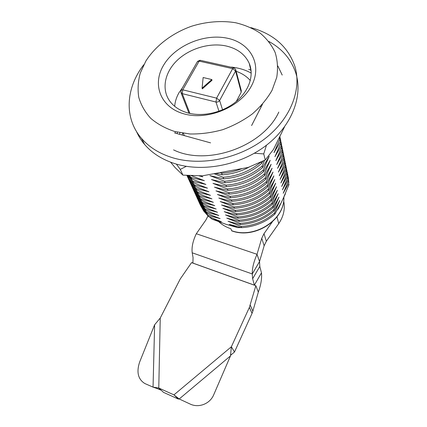 <?xml version="1.0" encoding="UTF-8"?>
<svg xmlns="http://www.w3.org/2000/svg" width="427" height="427" viewBox="0 0 427 427"><rect width="100%" height="100%" fill="white"/><g stroke="black" fill="none" stroke-linecap="round" stroke-linejoin="round"><path stroke-width="0.64" d="M241.581 227.666C254.343 226.881 265.423 222.398 274.828 214.21L274.508 212.982C265.071 221.191 253.953 225.691 241.148 226.486L241.581 227.666L229.246 224.351L237.711 227.628L225.819 224.234L211.989 219.115L209.417 216.959M218.811 221.784C222.179 224.874 226.193 227.196 230.863 228.744L231.637 230.692C254.508 239.227 284.953 219.622 283.854 197.365M136.528 131.569C138.551 136.213 141.273 140.536 144.689 144.55C152.37 153.474 162.778 159.949 175.913 163.973C203.775 172.337 240.737 165.014 266.261 145.367C291.817 125.719 303.021 96.454 295.9 73.375C291.385 59.518 282.348 48.859 268.775 41.403M143.792 64.739C125.837 87.818 123.67 117.852 141.492 138.364C149.242 147.347 159.767 153.853 173.068 157.883C201.282 166.258 238.784 158.769 264.703 138.871C290.648 118.973 302.033 89.419 294.833 66.19C287.969 46.623 273.301 33.765 250.836 27.616M235.656 22.748C221.533 20.416 206.31 21.649 191.659 26.202C172.369 33.023 155.69 45.63 145.869 61.045L140.296 72.985C138.044 81.21 137.531 89.323 138.764 97.319C141.027 105.069 145.025 112.082 150.758 118.359C157.414 124.033 165.414 128.42 174.76 131.511L189.962 133.982C200.797 134.163 211.717 132.728 222.729 129.68C233.489 125.746 243.358 120.494 252.33 113.924C260.529 106.755 267.094 98.904 272.015 90.375L276.744 77.362C278.105 68.64 277.571 60.346 275.148 52.489C271.705 45.065 266.726 38.633 260.214 33.183C252.971 28.422 244.788 24.942 235.656 22.748M227.031 38.158C250.27 42.657 262.76 64.493 251.599 85.624C240.801 106.846 208.312 120.558 184.549 114.025C160.616 107.807 151.798 84.573 163.616 65.171C175.113 45.668 203.925 33.359 227.031 38.158M188.355 113.07C203.449 117.035 223.033 112.418 236.088 101.642C249.154 90.866 254.268 75.269 249.251 63.426C245.077 54.32 237.268 48.481 225.814 45.908C209.492 42.492 189.503 48.507 177.136 60.41C164.758 72.291 161.283 89.094 169.62 100.905C173.837 106.761 180.087 110.817 188.355 113.07M231.957 230.938L231.637 230.692M261.084 106.99L260.427 106.526M279.471 137.19L278.5 139.175M279.477 137.638L279.808 139.25L279.712 136.704M279.882 136.346L280.336 141.807L274.022 152.658L279.808 139.25M280.336 141.807L279.898 136.32M280.229 138.054L281.185 145.906L274.94 156.698L280.667 143.392M281.185 145.906L280.667 140.104M281.067 142.132L282.012 149.925L275.837 160.659L281.505 147.459M282.012 149.925L281.494 144.145M281.889 146.135L282.829 153.869L276.717 164.55L282.327 151.446M282.829 153.869L282.306 148.11M282.695 150.069L283.629 157.744L277.582 168.371L283.138 155.369M283.629 157.744L283.106 152.007M283.485 153.928L284.414 161.55L278.431 172.124L283.928 159.212M284.414 161.55L283.891 155.834M284.265 157.723L285.183 165.286L279.263 175.807L284.713 162.991M285.183 165.286L284.66 159.597M285.028 161.449L285.941 168.959L280.08 179.425L285.476 166.706M285.941 168.959L285.417 163.29M285.775 165.11L286.688 172.567L280.886 182.975L286.229 170.352M286.688 172.567L286.159 166.92M286.517 168.708L287.419 176.111L281.676 186.471L286.971 173.938M287.419 176.111L286.891 170.485M287.238 172.246L288.14 179.596L282.455 189.898L287.697 177.456M288.14 179.596L287.611 173.992M287.953 175.721L288.844 183.023L283.218 193.271L288.412 180.92M288.844 183.023L288.316 177.44M274.828 214.21L280.576 203.679L278.489 208.435L285.433 193.741L283.966 196.585L289.111 184.32M237.711 227.628L241.154 227.57M277.214 210.041L278.489 208.435M241.148 226.486L228.018 221.261L240.449 224.57C253.318 223.769 264.5 219.243 273.985 211.002L279.797 200.407L274.508 212.982M273.985 211.002L273.659 209.753C264.137 218.021 252.923 222.558 240.006 223.369L240.449 224.57M240.006 223.369L226.774 218.117L239.296 221.426C252.277 220.604 263.555 216.035 273.131 207.73L279.002 197.082L273.659 209.753M273.131 207.73L272.794 206.46C263.187 214.792 251.871 219.371 238.848 220.199L239.296 221.426M238.848 220.199L225.504 214.92L238.122 218.224C251.215 217.38 262.594 212.774 272.255 204.405L278.19 193.698L272.794 206.46M272.255 204.405L271.919 203.113C262.221 211.504 250.804 216.126 237.668 216.975L238.122 218.224M237.668 216.975L224.212 211.664L236.932 214.962C250.137 214.098 261.618 209.449 271.369 201.021L277.363 190.25L271.919 203.113M271.369 201.021L271.022 199.703C261.239 208.157 249.715 212.822 236.467 213.692L236.932 214.962M236.467 213.692L222.894 208.349L235.715 211.643C249.037 210.757 260.619 206.065 270.467 197.573L276.525 186.743L271.022 199.703M270.467 197.573L270.115 196.233C260.235 204.752 248.61 209.46 235.245 210.351L235.715 211.643M235.245 210.351L221.554 204.976L234.476 208.259C247.916 207.357 259.605 202.622 269.549 194.061L275.671 183.178L270.115 196.233M269.549 194.061L269.191 192.694C259.21 201.282 247.484 206.033 233.996 206.946L234.476 208.259M233.996 206.946L220.193 201.544L233.222 204.816C246.779 203.887 258.575 199.11 268.61 190.485L274.796 179.543L269.191 192.694M268.61 190.485L268.247 189.097C258.175 197.749 246.336 202.542 232.731 203.476L233.222 204.816M232.731 203.476L218.805 198.043L231.936 201.309C245.616 200.359 257.524 195.539 267.654 186.845L273.91 175.839L268.247 189.097M267.654 186.845L267.286 185.43C257.113 194.146 245.167 198.987 231.439 199.943L231.936 201.309M231.439 199.943L217.391 194.482L230.628 197.738C244.431 196.762 256.451 191.894 266.683 183.135L273.008 172.07L267.286 185.43M266.683 183.135L266.304 181.694C256.035 190.479 243.972 195.363 230.121 196.345L230.628 197.738M230.121 196.345L215.95 190.853L229.299 194.098C243.23 193.1 255.362 188.184 265.695 179.356L272.09 168.227L266.304 181.694M265.695 179.356L265.306 177.883C254.935 186.738 242.76 191.67 228.781 192.678L229.299 194.098M228.781 192.678L214.482 187.154L227.938 190.389C241.997 189.364 254.246 184.4 264.681 175.502L271.15 164.315L265.306 177.883M264.681 175.502L264.292 174.002C253.814 182.927 241.522 187.912 227.41 188.942L227.938 190.389M227.41 188.942L212.988 183.386L226.556 186.604C240.748 185.558 253.11 180.546 263.656 171.574L270.195 160.322L264.292 174.002M263.656 171.574L263.256 170.047C252.672 179.046 240.257 184.074 226.016 185.131L226.556 186.604M226.016 185.131L211.461 179.543L225.146 182.751C239.467 181.672 251.957 176.613 262.605 167.571L269.223 156.261L263.256 170.047M262.605 167.571L262.199 166.012C251.503 175.081 238.971 180.162 224.597 181.245L225.146 182.751M224.597 181.245L209.908 175.625L223.705 178.817C238.165 177.712 250.777 172.604 261.537 163.488L263.08 161.043M264.543 160.328L262.199 166.012M260.929 162.063C250.158 171.11 237.561 176.18 223.15 177.285L223.705 178.817M261.537 163.488L261.137 161.966M223.15 177.285L214.076 173.682M215.464 173.426L222.243 174.808C231.962 174.109 240.988 171.505 249.32 166.994M242.194 168.537C235.672 171.179 228.835 172.748 221.672 173.245L222.243 174.808M221.672 173.245L220.076 172.583M262.456 104.311L251.594 125.554M249.822 65.886L250.169 65.998M250.943 69.5L250.649 69.478M200.108 204.672L203.706 211.045L208.648 216.628L221.437 221.73L211.989 219.115M208.648 216.628L208.114 215.432L203.161 209.838L199.393 203.076M198.656 201.475L202.281 207.89L207.255 213.5L220.145 218.629L208.114 215.432M207.255 213.5L206.716 212.288L201.725 206.668L197.936 199.852M197.183 198.229L200.829 204.682L205.841 210.324L218.837 215.48L206.716 212.288M205.841 210.324L205.291 209.086L200.268 203.439L196.447 196.575M195.689 194.925L199.356 201.421L204.405 207.09L217.503 212.272L205.291 209.086M204.405 207.09L203.844 205.83L198.785 200.151L194.936 193.244M194.162 191.563L197.856 198.101L202.937 203.796L216.147 209.011L203.844 205.83M202.937 203.796L202.366 202.515L197.274 196.81L193.399 189.855M192.609 188.142L196.335 194.723L201.448 200.444L214.765 205.691L202.366 202.515M201.448 200.444L200.866 199.142L195.737 193.41L191.835 186.402M191.034 184.656L194.781 191.285L199.932 197.034L213.361 202.307L200.866 199.142M199.932 197.034L199.34 195.71L194.178 189.946L190.245 182.889M189.428 181.117L193.201 187.784L198.384 193.564L211.931 198.87L199.34 195.71M198.384 193.564L197.786 192.214L192.582 186.423L188.622 179.313M187.789 177.509L191.59 184.224L196.815 190.031L210.474 195.363L197.786 192.214M196.815 190.031L196.201 188.654L190.965 182.836L186.973 175.673M186.845 175.412L189.951 180.594L195.214 186.434L208.99 191.792L196.201 188.654M195.214 186.434L194.589 185.03L189.316 179.18L186.935 175.417M187.282 175.438L193.58 182.767L207.479 188.158L194.589 185.03M193.58 182.767L192.945 181.336L187.634 175.46L188.286 176.901M188.462 175.508L191.92 179.03L205.937 184.453L192.945 181.336M191.92 179.03L191.275 177.579L189.166 175.55M191.232 175.646L204.368 180.68L191.275 177.579M199.948 175.839L202.772 176.831L199.073 175.839M182.735 133.213L182.148 135.023M179.89 132.717L179.537 134.302M177.381 132.178L177.2 133.656M175.198 131.628L175.171 133.096M210.554 142.864L174.664 132.957M282.21 75.061L277.833 65.961M173.581 149.893C207.052 166.45 263.165 146.6 278.804 112.077M284.521 126.862L273.52 149.359L265.263 159.97L248.087 167.459L202.398 175.823L182.921 175.134L175.198 167.678L170.587 162.185M251.055 70.311L248.701 69.291M251.225 73.134C245.498 69.916 238.928 67.909 231.514 67.114M251.028 70.108L250.761 69.953M176.394 164.112L180.269 169.396L182.921 175.134M180.269 169.396L186.316 166.338M254.364 153.256L263.742 153.901L265.263 159.97M263.742 153.901L266.453 145.223M202.083 88.159L211.803 79.55L203.135 77.517L202.083 88.159L202.323 88.864L212.027 80.265L211.803 79.55M189.049 113.246L188.697 112.493M236.312 101.455L241.207 92.211L235.581 71.015L219.622 100.494L222.563 109.835M235.821 69.975L241.292 90.679L241.207 92.211M174.686 106.318C175.033 101.695 176.452 97.191 178.956 92.792L182.713 87.359M236.174 71.32C241.97 73.3 246.678 76.38 250.302 80.564M207.965 215.982L205.921 219.99L196.276 233.793C192.887 240.935 191.526 247.276 192.203 252.805L193.057 257.593L192.908 263.085L191.536 262.642L180.194 279.05L160.242 318.04L154.622 324.792L139.608 362.123C136.32 372.211 138.081 379.357 144.902 383.563L153.047 387.134L158.769 388.02L173.944 394.874L179.212 398.978L190.116 404.038C198.603 408.191 209.689 403.979 213.543 395.178L230.489 355.899L231.365 346.767L249.384 307.381L255.853 285.722L258.33 292.095C260.982 284.734 262.029 278.313 261.468 272.842L259.819 266.416L259.531 261.58L264.142 245.781L261.751 238.277L263.998 233.676L272.271 221.96M263.998 233.676L266.331 241.266L264.142 245.781M266.331 241.266L278.73 223.615C283.672 216.292 285.316 208.734 283.656 200.941M259.819 266.416L252.635 278.751L252.277 273.958C252.117 268.402 253.691 261.868 256.995 254.359L261.751 238.277M196.308 233.74L257.017 254.3L259.536 261.532L256.995 254.359M230.537 355.344L234.487 352.013L231.365 346.767L173.944 394.874L178.417 399.112L178.886 398.727M234.487 352.013L252.042 313.37L249.384 307.381M250.217 305.134L252.853 311.166L252.042 313.37M252.853 311.166L258.33 292.095M191.536 262.642L255.853 285.722L254.38 285.145L261.468 272.842M192.908 263.085L254.38 285.145L252.635 278.751M154.622 324.792L153.047 387.134L160.723 389.803M160.242 318.04L158.769 388.02L163.536 392.37L178.417 399.112M218.966 111.244L215.987 102.032L182.26 93.646L189.919 113.443M180.856 92.371L182.26 93.646L182.777 89.819L216.596 98.135L232.651 68.646L199.142 61.125L182.777 89.819L181.032 90.294L181.064 92.851L188.926 113.075M215.987 102.032L216.596 98.135L219.622 100.494C218.768 101.759 217.556 102.272 215.987 102.032M235.581 71.015L235.677 69.441L233.975 67.856L232.651 68.646L235.581 71.015M181.187 90.022L197.375 61.691L200.557 60.378L233.484 67.749M276.984 216.857L278.73 223.615M259.531 261.58L252.277 273.958L192.203 252.805M179.212 398.978L230.489 355.899M230.543 355.328L231.14 354.826L230.66 354.026M144.689 144.55L141.492 138.364M251.183 71.768L249.251 63.426M184.32 135.621L183.338 133.304M231.749 230.868C254.711 239.478 285.055 219.825 283.864 197.338M203.706 211.045L203.161 209.838M202.281 207.89L201.725 206.668M200.829 204.682L200.268 203.439M199.356 201.421L198.785 200.151M197.856 198.101L197.274 196.81M196.335 194.723L195.737 193.41M194.781 191.285L194.178 189.946M193.201 187.784L192.582 186.423M191.59 184.224L190.965 182.836M189.951 180.594L189.316 179.18M200.007 60.266L197.573 61.365M176.218 397.025L178.192 398.188M192.924 262.557L192.059 262.808M161.171 390.214L154.014 387.257"/></g></svg>
